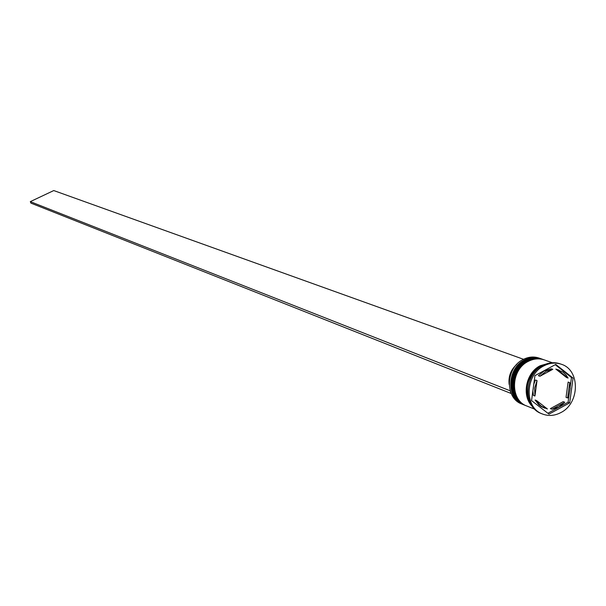 <?xml version="1.0" encoding="UTF-8"?>
<svg xmlns="http://www.w3.org/2000/svg" width="606" height="606" viewBox="0 0 606 606"><rect width="100%" height="100%" fill="white"/><g stroke="black" fill="none" stroke-linecap="round" stroke-linejoin="round"><path stroke-width="0.91" d="M539.817 358.335L539.135 358.085C533.788 356.298 528.417 356.798 523.008 359.585C505.502 367.94 504.745 398.195 521.804 403.997L522.486 404.255M523.607 404.717L523.16 404.543C506.078 398.733 506.843 368.44 524.364 360.07C529.78 357.282 535.159 356.782 540.507 358.57L540.961 358.737M525.872 405.626L525.417 405.452C508.313 399.634 509.078 369.281 526.637 360.888C532.06 358.093 537.446 357.585 542.809 359.381L543.264 359.547M560.686 364.039L560.133 363.835C554.384 361.918 548.597 362.471 542.771 365.486C523.879 374.553 523.001 407.285 541.37 413.557L541.915 413.769M542.423 359.244L542.037 359.108C536.681 357.32 531.295 357.82 525.879 360.615C508.336 369.001 507.57 399.331 524.66 405.149L525.038 405.293M552.324 362.736L544.339 359.919C538.976 358.131 533.583 358.631 528.152 361.434C510.578 369.842 509.805 400.233 526.932 406.058L534.787 409.224M549.059 363.168L540.151 365.751C525.637 372.879 521.327 396.46 532.621 406.74M545.983 364.047L540.931 366.032C526.917 376.281 523.569 388.954 530.886 404.043M560.845 412.58C579.987 403.225 580.336 369.857 561.247 364.221C555.49 362.305 549.695 362.858 543.862 365.88C524.963 374.962 524.076 407.724 542.461 413.996C548.528 416.299 554.657 415.83 560.845 412.58M545.877 371.41L539.923 376.265L538.37 375.69L544.309 370.842L551.24 368.759L552.808 369.319L545.877 371.41M567.625 397.975L569.314 393.733L570.216 388.151L569.723 382.651L568.125 382.068L566.034 397.369L567.625 397.975L569.723 382.651M551.96 409.247L558.861 407.118L564.754 402.263L563.171 401.657L550.392 408.626L551.96 409.247L564.754 402.263M536.628 400.604L538.992 404.058L541.393 406.27L547.415 408.982L536.628 400.604L535.075 399.998L538.59 404.611L541.173 406.543L544.892 408.224M533.757 384.318L535.477 380L537.03 380.583L534.613 388.219L534.947 396.013L533.394 395.407L532.863 390.961M537.03 380.583L534.947 396.013M552.808 369.319L539.923 376.265M569.678 402.854L573.071 378.099L555.778 364.426L534.931 375.652L531.56 400.604L549.006 414.133L569.678 402.854L568.087 402.24L569.201 394.097M570.223 386.658L571.473 377.523L573.071 378.099M547.877 413.262L568.087 402.24M571.473 377.523L555.255 364.706M559.255 370.16L555.785 369.054L566.481 377.493L568.072 378.068L566.14 375.099L563.012 372.129L555.785 369.054M568.072 378.068L557.361 369.622M516.751 364.38C510.775 369.781 508.245 376.477 509.169 384.484M510.169 390.65L511.017 393.43L30.944 203.131L30.3 201.639L53.76 190.557L523.546 359.305M510.017 390.734L30.3 201.639M541.506 358.919L541.423 358.888C536.075 357.101 530.689 357.601 525.273 360.396C507.737 368.774 506.972 399.089 524.061 404.906L524.137 404.937M525.425 360.449C530.841 357.661 536.227 357.154 541.582 358.949L541.423 358.888C536.03 357.085 530.606 357.585 525.167 360.381C507.593 368.751 506.866 399.028 524.061 404.906L524.213 404.967C507.124 399.149 507.889 368.834 525.425 360.449M543.802 359.729L543.726 359.706C538.363 357.911 532.969 358.419 527.546 361.214C509.979 369.615 509.207 399.99 526.326 405.815L526.402 405.846M527.697 361.267C533.128 358.472 538.522 357.964 543.885 359.759L543.726 359.706C538.317 357.896 532.894 358.396 527.44 361.199C509.835 369.592 509.108 399.93 526.326 405.815L526.478 405.876C509.358 400.051 510.131 369.668 527.697 361.267M532.015 405.891C522.516 390.734 525.243 377.402 540.204 365.888L548.051 363.411M539.135 358.085L540.507 358.57M542.037 359.108L542.809 359.381M560.133 363.835L561.247 364.221M541.37 413.557L542.461 413.996M524.66 405.149L525.417 405.452M521.804 403.997L523.16 404.543"/></g></svg>
